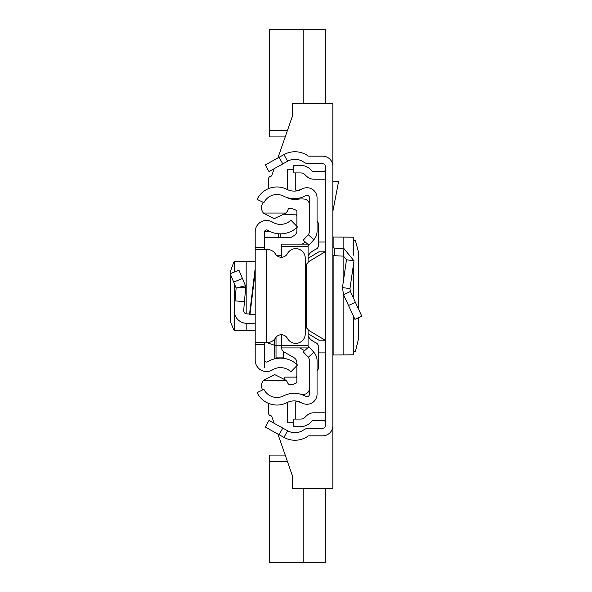 <?xml version="1.0" encoding="UTF-8"?>
<svg xmlns="http://www.w3.org/2000/svg" width="592" height="592" viewBox="0 0 592 592"><rect width="100%" height="100%" fill="white"/><g stroke="black" fill="none" stroke-linecap="round" stroke-linejoin="round"><path stroke-width="0.89" d="M358.53 309.083L358.515 252.207L355.415 240.589L353.291 240.174M358.53 317.697L358.53 338.816L355.415 351.411L353.291 351.826M353.261 315.736L353.291 354.808L333.141 355.008L332.837 355.415M279.098 434.713L265.297 427.061L268.968 420.431L282.769 428.083L279.098 434.713L283.945 437.399A22.725 22.725 0 0 0 307.966 436.163A1.894 1.894 0 0 1 309.046 435.823L322.744 435.823A10.101 10.101 0 0 0 332.837 425.722L332.837 166.278A10.101 10.101 0 0 0 322.744 156.177L309.046 156.177A1.894 1.894 0 0 1 307.966 155.837A22.725 22.725 0 0 0 283.945 154.601L279.098 157.287L282.769 163.917L268.968 171.569L265.297 164.939L279.098 157.287M282.769 428.083L287.616 430.769A15.148 15.148 0 0 0 303.629 429.947A9.472 9.472 0 0 1 309.046 428.245L322.744 428.245A2.523 2.523 0 0 0 325.267 425.722L325.267 166.278A2.523 2.523 0 0 0 322.744 163.755L309.046 163.755A9.472 9.472 0 0 1 303.629 162.053A15.148 15.148 0 0 0 287.616 161.231L282.769 163.917M325.267 422.259A1.894 1.894 0 0 0 323.373 420.364L313.945 420.364A3.16 3.16 0 0 0 311.718 421.289L310.408 422.592A13.89 13.89 0 0 1 300.588 426.662L293.736 426.662L293.736 419.084L300.588 419.084A6.312 6.312 0 0 0 305.05 417.234L306.36 415.932A10.73 10.73 0 0 1 313.945 412.787L323.373 412.787A9.472 9.472 0 0 1 325.267 412.979M325.267 169.741A1.894 1.894 0 0 1 323.373 171.636L313.945 171.636A3.16 3.16 0 0 1 311.718 170.711L310.408 169.408A13.89 13.89 0 0 0 300.588 165.338L293.736 165.338L293.736 172.916L300.588 172.916A6.312 6.312 0 0 1 305.05 174.766L306.36 176.068A10.73 10.73 0 0 0 313.945 179.213L323.373 179.213A9.472 9.472 0 0 0 325.267 179.021M332.837 246.213A1.894 1.894 0 0 0 334.635 248.107L334.236 255.67A9.472 9.472 0 0 1 332.837 255.492M350.383 291.486L361.808 316.172L354.934 319.354L343.508 294.668L342.465 287.557L349.968 288.637L350.383 291.486L343.508 294.668M334.635 248.107L343.922 248.596L353.986 260.843L346.483 259.762L342.465 287.557M353.986 260.843L349.968 288.637M334.236 255.67L343.53 256.158L346.483 259.762M332.837 181.737L338.528 181.737L332.837 211.492M332.837 236.585L333.141 236.992L353.261 237.2L353.261 255.159M325.267 251.807L318.955 251.807L308.084 258.334L308.084 262.567L306.19 264.461L305.25 264.461L306.19 264.461M308.084 333.666L318.955 340.193L325.267 340.193M325.267 241.987L318.355 241.987M325.267 352.891L318.318 352.891M284.042 378.066L284.863 378.066M268.45 412.787L268.45 403.344L268.45 412.787A3.16 3.16 0 0 0 271.61 415.947L274.17 423.317L271.61 415.947M332.837 425.722L332.837 488.541L292.441 488.541L292.441 475.916L277.892 434.04L285.203 455.085L269.397 455.085L269.397 461.397L287.394 461.397M271.61 176.053L274.17 168.683L271.61 176.053A3.16 3.16 0 0 0 268.45 179.213A3.16 3.16 0 0 1 271.61 176.053M332.837 166.278L332.837 103.459L292.441 103.459L292.441 116.084L277.892 157.96L285.203 136.915L269.397 136.915L269.397 29.6L325.267 29.6L325.267 103.459M296.858 376.26L295.763 377.119M296.814 377.119L284.863 377.119L284.863 378.828M295.763 214.881L296.888 215.769M268.45 188.656L268.45 179.213L268.45 188.656M325.267 488.541L325.267 562.4L269.397 562.4L269.397 461.397M303.171 562.4L303.171 488.541M303.171 103.459L303.171 29.6M317.06 231.294L317.06 197.839A10.101 10.101 0 0 0 301.972 189.048A15.784 15.784 0 0 1 287.002 189.381A22.096 22.096 0 0 0 257.091 199.363L263.899 202.686A14.519 14.519 0 0 1 283.553 196.122A23.354 23.354 0 0 0 305.709 195.641A2.523 2.523 0 0 1 309.483 197.839L309.483 231.294A5.047 5.047 0 0 1 308.203 234.661L313.849 239.701A12.624 12.624 0 0 0 317.06 231.294M307.699 244.119L303.274 240.174L308.203 234.661M308.084 246.161L308.928 245.214L308.084 244.466M308.928 245.214L313.849 239.701M307.648 347.926L303.274 351.826L308.203 357.339A5.047 5.047 0 0 1 309.483 360.706L309.483 394.161A2.523 2.523 0 0 1 305.709 396.359A23.354 23.354 0 0 0 283.553 395.878A14.519 14.519 0 0 1 263.899 389.314L257.091 392.637A22.096 22.096 0 0 0 287.002 402.619A15.784 15.784 0 0 1 301.972 402.952A10.101 10.101 0 0 0 317.06 394.161L317.06 360.706A12.624 12.624 0 0 0 313.849 352.299L308.084 345.839M308.928 346.786L308.084 347.534M303.178 403.529L297.865 401.383A1.894 1.894 0 0 0 295.26 403.137L295.26 419.084M287.727 402.271A9.472 9.472 0 0 0 287.69 403.137L287.69 422.74L293.736 422.74M303.178 188.471L297.865 190.617A1.894 1.894 0 0 1 295.26 188.863L295.26 172.916M293.736 169.26L287.69 169.26L287.69 188.863A9.472 9.472 0 0 0 287.727 189.729M289.51 384.696L291.886 384.696M296.888 214.881L284.863 214.541M262.582 389.95A16.413 16.413 0 0 1 261.287 385.858A12.728 12.728 0 0 1 263.322 380.33L274.769 374.632L286.165 380.33A14.238 14.238 0 0 1 287.764 383.046A3.145 3.145 0 0 0 291.301 384.83A20.816 20.816 0 0 0 295.778 383.305A1.894 1.894 0 0 0 296.858 381.596L296.858 365.656M286.95 197.536A35.12 35.12 0 0 0 288.955 198.638A26.07 26.07 0 0 0 298.361 199.141A27.336 27.336 0 0 1 304.695 199.104A6.275 6.275 0 0 1 309.483 204.41M308.084 246.509L281.326 246.509L281.326 244.119L308.084 244.119L308.084 262.567M317.06 370.733A3.789 3.789 0 0 0 318.318 367.906L318.318 346.32A3.789 3.789 0 0 0 316.128 342.886A29.038 29.038 0 0 1 312.598 340.94A12.624 12.624 0 0 1 308.084 335.834M308.084 256.181A12.624 12.624 0 0 1 312.598 251.075A29.038 29.038 0 0 1 316.158 249.114A3.789 3.789 0 0 0 318.355 245.68L318.355 224.109A3.789 3.789 0 0 0 317.06 221.26M281.326 246.509L281.326 257.268M306.19 327.583L305.25 327.583L306.19 327.583L308.084 329.478L308.084 333.725M308.084 329.478L308.084 347.926L308.084 345.536L281.326 345.536L281.326 347.926L281.326 334.732M264.661 237.555L290.702 237.555L294.032 235.653A5.683 5.683 0 0 0 296.888 230.725L296.888 227.528M305.516 242.172L302.112 244.119M296.888 226.373L296.888 211.788A1.894 1.894 0 0 0 295.808 210.079A20.816 20.816 0 0 0 288.541 208.125A14.238 14.238 0 0 1 286.165 213.039L263.322 213.039A12.75 12.75 0 0 1 261.272 207.496A16.413 16.413 0 0 1 263.129 202.316M276.427 255.233L281.326 255.233M286.165 213.039L274.074 218.714L263.322 213.039M281.429 347.926A6.312 6.312 0 0 0 284.5 352.255L294.002 357.701A5.683 5.683 0 0 1 296.858 362.63L296.858 364.443M299.796 347.926L304.584 350.664M263.322 380.33L286.165 380.33M309.483 388.774A6.209 6.209 0 0 1 304.695 394.265A27.336 27.336 0 0 1 301.306 394.427M255.196 314.308L249.535 314.308L255.196 268.391M264.661 342.524L264.661 344.418L255.196 344.418L255.196 247.582L264.661 247.582L264.661 249.476M264.661 247.582L264.661 231.79A1.894 1.894 0 0 1 267.554 230.184A24.501 24.501 0 0 0 297.473 226.98L290.901 220.172A15.029 15.029 0 0 1 272.542 222.133A11.366 11.366 0 0 0 255.196 231.79L255.196 247.582M255.196 344.418L255.196 360.21A11.366 11.366 0 0 0 272.542 369.867A15.029 15.029 0 0 1 290.901 371.828L297.473 365.02A24.501 24.501 0 0 0 267.554 361.816A1.894 1.894 0 0 1 264.661 360.21L264.661 367.602M264.661 344.418L264.661 360.21M255.196 342.524L266.237 342.524L266.237 249.476L255.196 249.476M266.237 249.476L267.369 249.476A9.472 9.472 0 0 1 275.428 253.968A6.941 6.941 0 0 0 287.446 253.62A9.472 9.472 0 0 1 305.25 258.127L305.25 333.873A9.472 9.472 0 0 1 287.446 338.38A6.941 6.941 0 0 0 275.428 338.032A9.472 9.472 0 0 1 267.369 342.524L266.237 342.524M249.572 314.012L246.672 313.864A3.16 3.16 0 0 1 243.689 310.437L244.452 301.683L235.024 300.862L234.262 309.616L234.262 283.479M255.196 323.787L246.176 323.313A12.624 12.624 0 0 1 234.262 309.616M233.685 282.118L242.417 278.455L238.924 270.115L230.192 273.778L236.141 287.978L245.71 287.246L244.452 301.683M242.417 278.455L245.48 285.751L236.141 287.978L235.024 300.862M245.48 285.751L245.71 287.246L245.48 285.751M255.196 261.279L234.21 261.279L234.262 272.076M234.21 329.566L233.685 329.5L230.229 321.404L230.192 320.057L230.192 271.943L233.685 262.5L234.21 262.434M255.196 330.721L234.21 330.721L234.262 311.806M274.799 358.804L274.592 345.254L266.43 342.524M280.445 237.555L280.445 233.855M276.027 337.203L276.027 358.545L276.027 337.203M276.027 345.595L274.592 345.254L274.496 339.29M275.265 338.291A1.894 1.887 0 0 1 276.027 339.808M283.598 357.864L276.027 357.864L283.598 357.864L283.598 351.633M287.616 430.769L283.945 437.399M287.616 161.231L283.945 154.601M355.392 302.305L348.518 305.487M343.922 248.596L343.53 256.158M333.141 236.992L333.141 247.234M333.141 255.552L333.141 355.008M343.123 237.022L343.123 248.551M343.123 256.136L343.123 283.013M343.123 293.75L343.123 354.978M353.261 265.852L353.261 297.702M308.084 262.012L325.089 251.807M306.33 264.454L306.33 327.591M308.084 329.988L325.089 340.193M287.394 130.603L269.397 130.603M308.203 357.339L313.849 352.299M246.176 330.721L246.176 323.313M246.176 313.797L246.176 261.279M255.196 272.083L249.987 314.308M278.551 233.781L278.551 237.555M264.668 231.642L270.278 231.642M281.326 345.24L276.027 345.24M353.291 237.192L353.291 255.241M353.291 265.616L353.291 297.776M353.291 315.81L353.291 354.808M308.084 347.926L281.326 347.926M234.21 330.721L234.21 283.368M234.21 272.091L234.21 261.279"/></g></svg>

